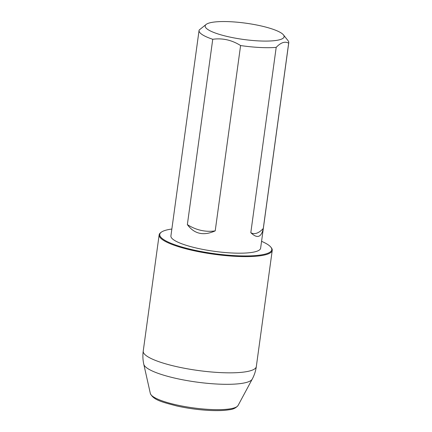 <?xml version="1.0" encoding="UTF-8"?>
<svg xmlns="http://www.w3.org/2000/svg" width="432" height="432" viewBox="0 0 432 432"><rect width="100%" height="100%" fill="white"/><g stroke="black" fill="none" stroke-linecap="round" stroke-linejoin="round"><path stroke-width="0.65" d="M187.358 224.602C194.292 234.02 203.58 236.11 215.212 230.866A45.295 40.948 71.3 0 1 187.358 224.602L212.744 39.28A45.274 9.337 -172.2 0 1 199.06 30.445L170.91 235.942A45.274 9.337 7.8 0 0 197.429 248.281A45.274 9.337 7.8 0 0 260.62 248.233L288.77 42.73A45.274 9.337 -172.2 0 1 288.668 43.151L263.282 228.469A45.295 16.961 -77.3 0 1 250.808 232.681C257.213 238.842 261.371 237.438 263.282 228.469M283.457 34.889A39.841 8.213 -172.2 0 1 243.524 39.458A39.841 8.213 -172.2 0 1 206.285 24.316A39.841 8.213 -172.2 0 1 260.771 25.866A39.841 8.213 -172.2 0 1 283.457 34.889L288.031 40.646A45.274 9.337 -172.2 0 1 288.77 42.73M215.212 230.866L240.597 45.549A45.274 9.337 -172.2 0 0 276.194 47.363L250.808 232.681M199.06 30.445A45.274 9.337 -172.2 0 1 199.163 30.029L206.285 24.316M212.744 39.28C222.502 37.924 231.79 40.014 240.597 45.549M276.194 47.363C280.827 42.509 284.98 41.105 288.668 43.151M270.842 247.153L271.301 247.73A57.073 11.767 -172.2 0 1 272.236 250.36A57.073 11.767 -172.2 0 1 192.58 250.425A57.073 11.767 -172.2 0 1 159.149 234.868A57.073 11.767 -172.2 0 1 160.758 232.589L161.352 232.157A56.527 11.659 7.8 0 0 192.872 249.82A56.527 11.659 7.8 0 0 250.425 255.868A56.527 11.659 7.8 0 0 270.842 247.153A56.527 11.659 7.8 0 0 261.565 241.321M171.855 229.03A56.527 11.659 7.8 0 0 161.352 232.157M159.149 234.868L143.23 351.097A57.073 11.767 7.8 0 0 176.661 366.649A57.073 11.767 7.8 0 0 256.316 366.59C255.701 371.018 254.335 375.208 252.223 379.145A54.886 11.318 -172.2 0 1 175.9 378.367A54.886 11.318 -172.2 0 1 143.791 364.289L150.341 393.466A44.404 9.158 7.8 0 0 176.321 404.854A44.404 9.158 7.8 0 0 238.07 405.481L252.223 379.145M272.236 250.36L256.316 366.59M143.23 351.097C142.63 355.531 142.819 359.932 143.791 364.289M238.07 405.481C236.093 407.948 233.172 409.363 229.306 409.736C224.014 410.621 217.177 410.843 208.802 410.4C197.98 409.784 187.304 408.31 176.769 405.972C162.832 402.278 153.317 400.129 150.341 393.466"/></g></svg>
